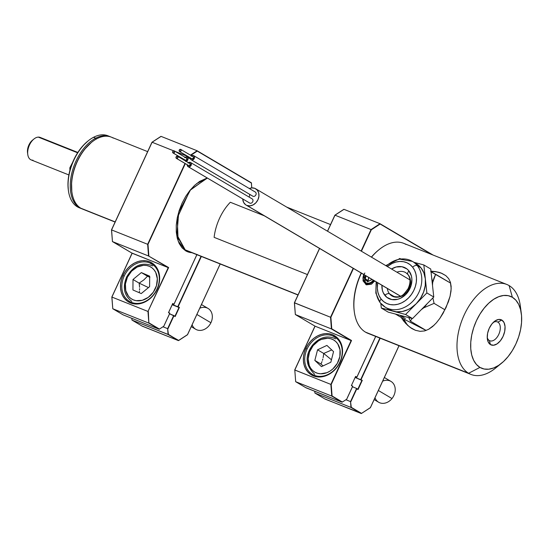 <?xml version="1.0" encoding="UTF-8"?>
<svg xmlns="http://www.w3.org/2000/svg" width="549" height="549" viewBox="0 0 549 549"><rect width="100%" height="100%" fill="white"/><g stroke="black" fill="none" stroke-linecap="round" stroke-linejoin="round"><path stroke-width="0.82" d="M84.649 209.739A38.739 22.715 -68.3 0 1 80.827 208.215L115.166 221.913L80.827 208.215A38.739 22.715 111.7 0 0 82.679 209.128L115.098 222.057M298.059 294.861L183.833 249.301L298.059 294.861M71.802 191.443L71.569 182.543L72.53 175.543L74.41 168.433L77.141 161.502L80.621 155.01L84.704 149.204L91.333 142.493M147.64 151.627L111.385 137.161A38.739 22.715 111.7 0 0 76.606 163.101A38.739 22.715 111.7 0 0 80.827 208.215A38.739 22.715 -68.3 0 1 71.857 191.876A38.739 22.715 -68.3 0 1 91.662 142.225A38.739 22.715 -68.3 0 1 113.238 138.073M91.436 142.411A38.011 22.289 111.7 0 0 91.216 142.589A38.011 22.289 111.7 0 0 71.782 191.306A38.011 22.289 111.7 0 0 71.823 191.587M365.497 278.055L365.963 276.14M366.018 275.914L365.394 275.619L366.018 275.914M363.685 274.788L365.792 284.547L374.658 280.978L371.447 284.204L366.396 284.835L363.013 280.841L363.685 274.788M406.823 324.143L403.515 318.818A31.471 25.391 -59.4 0 0 412.21 328.748M401.909 318.578L405.656 323.388L410.021 327.307L415.442 330.299L420.136 331.335L424.583 330.93L428.707 329.276L432.626 326.538L436.345 322.86L439.873 318.358L443.153 313.17L448.375 301.847L450.07 296.268L451.182 288.705L450.42 282.282L448.705 278.679L445.85 275.653L441.773 273.313L435.748 271.625L430.958 271.158L435.748 271.625L441.046 273.025L445.85 275.653L448.705 278.679L450.42 282.282L451.148 286.427L451.004 291.128L450.07 296.268L446.042 307.55L439.873 318.358L436.345 322.86L432.626 326.538L428.707 329.276L424.583 330.93L420.136 331.335L415.442 330.299L412.134 328.7L407.777 325.482L403.7 321.09L401.202 317.452M370.287 334.053A48.422 28.39 -68.3 0 1 365.504 332.145A48.422 28.39 -68.3 0 1 354.297 311.722A48.422 28.39 -68.3 0 1 361.407 273.148A48.422 28.39 111.7 0 0 365.504 332.145L468.613 373.272A48.422 28.39 -68.3 0 1 463.335 316.883A48.422 28.39 -68.3 0 1 506.809 284.457A48.422 28.39 -68.3 0 1 509.122 285.597A48.422 28.39 111.7 0 0 464.228 314.879A48.422 28.39 111.7 0 0 468.613 373.272L479.95 367.411A38.739 22.715 -68.3 0 1 476.443 320.698A38.739 22.715 -68.3 0 1 512.361 297.27L509.122 285.597L512.361 297.27L515.895 300.214L518.668 304.393L520.576 309.65L521.55 315.771L521.543 322.538L520.569 329.675L518.647 336.914L515.868 343.983L512.327 350.598L508.161 356.514L503.543 361.503L498.636 365.373L493.633 367.967L488.727 369.196L484.108 369.01L479.95 367.411L476.415 364.467L473.643 360.288L471.728 355.031L470.761 348.903L470.761 342.144L471.742 335.007L473.663 327.76L476.443 320.698L479.984 314.076L484.143 308.161L488.768 303.178L493.675 299.308L498.677 296.714L503.584 295.486L508.202 295.671L512.361 297.27A38.739 22.715 -68.3 0 1 521.33 313.609A38.739 22.715 -68.3 0 1 501.525 363.253A38.739 22.715 -68.3 0 1 479.95 367.411L468.613 373.272A48.422 28.39 111.7 0 0 495.582 368.077L501.525 363.253M506.809 284.457L403.7 243.331A48.422 28.39 111.7 0 0 371.495 257.179A48.422 28.39 -68.3 0 1 379.05 249.665A48.422 28.39 -68.3 0 1 406.02 244.47M379.05 249.665L378.453 250.145A47.454 27.827 111.7 0 0 371.385 257.117M361.221 273.045A47.454 27.827 111.7 0 0 354.194 310.967L354.297 311.722M489.351 340.531A10.17 5.964 111.7 0 0 498.78 334.375A10.17 5.964 111.7 0 0 497.861 322.119L501.827 320.067A13.56 7.947 -68.3 0 1 503.056 336.413A13.56 7.947 -68.3 0 1 490.483 344.614L489.351 340.531A10.17 5.964 -68.3 0 1 487.231 337.415A10.17 5.964 111.7 0 0 489.351 340.531L490.483 344.614A13.56 7.947 -68.3 0 1 487.34 338.898A13.56 7.947 -68.3 0 1 494.272 321.522A13.56 7.947 -68.3 0 1 501.827 320.067L497.861 322.119A10.17 5.964 -68.3 0 1 498.966 333.957A10.17 5.964 -68.3 0 1 489.838 340.764A10.17 5.964 -68.3 0 1 489.351 340.531M496.852 321.714L497.861 322.119L496.852 321.714M493.174 322.51A10.17 5.964 -68.3 0 1 497.373 321.879A10.17 5.964 -68.3 0 1 497.861 322.119A10.17 5.964 111.7 0 0 493.174 322.51M490.483 344.614L493.551 345.239L497.023 343.9L500.359 340.799L503.056 336.413L504.696 331.404L505.046 326.538L504.037 322.558L501.827 320.067L498.753 319.443L495.287 320.781L491.952 323.876L489.255 328.268L487.608 333.27L487.265 338.136L488.274 342.123L490.483 344.614M521.33 313.609L520.335 306.019A48.422 28.39 111.7 0 0 509.122 285.597A48.422 28.39 -68.3 0 1 520.699 310.144M498.684 365.339A48.422 28.39 -68.3 0 1 470.925 374.411A48.422 28.39 -68.3 0 1 468.613 373.272L365.504 332.145A48.422 28.39 111.7 0 0 367.823 333.284L470.925 374.411M431.034 271.748L431.027 271.748A31.471 25.391 -59.4 0 1 441.046 273.025L436.187 271.824M188.595 165.544A1.208 0.974 -59.4 0 0 188.801 165.668L176.483 158.393A1.208 0.974 120.6 0 1 177.499 156.204L176.078 156.939L176.483 158.393L177.903 157.659L177.499 156.204A1.208 0.974 120.6 0 1 176.483 158.393L188.492 165.448M249.479 202.904A2.422 1.956 -59.4 0 0 249.678 203.041A2.422 1.956 -59.4 0 0 249.891 203.151L188.3 166.766A2.422 1.956 120.6 0 1 188.081 166.663A2.422 1.956 120.6 0 1 187.236 164.755M188.472 162.676A2.422 1.956 120.6 0 1 190.325 162.38A2.422 1.956 120.6 0 1 190.544 162.49A2.422 1.956 120.6 0 1 191.066 165.434A2.422 1.956 120.6 0 1 188.3 166.766L249.891 203.151A2.422 1.956 -59.4 0 0 252.664 201.819A2.422 1.956 -59.4 0 0 252.135 198.868A2.422 1.956 -59.4 0 0 251.922 198.765M187.243 164.741L187.305 165.613L188.3 166.766L189.885 166.635L191.134 165.304L191.313 163.54L190.325 162.38L188.019 163.067M189.817 163.478L190.222 164.94L188.801 165.668A1.208 0.974 -59.4 0 0 189.817 163.478L177.711 156.328M185.253 160.171A1.208 0.974 -59.4 0 0 185.466 160.294L173.148 153.013A1.208 0.974 120.6 0 1 174.157 150.824L172.743 151.558L173.148 153.013L174.561 152.286L174.157 150.824A1.208 0.974 120.6 0 1 173.148 153.013L185.157 160.068M183.915 159.979A2.422 1.956 120.6 0 1 183.901 159.382M185.13 157.295A2.422 1.956 120.6 0 1 186.983 157.007A2.422 1.956 120.6 0 1 187.202 157.11A2.422 1.956 120.6 0 1 187.991 159.32A2.422 1.956 120.6 0 1 186.276 161.379M248.951 196.988A2.422 1.956 -59.4 0 0 249.445 194.209M185.734 161.502L187.792 159.924L187.978 158.16L187.607 157.446L186.207 156.89L184.677 157.687M183.901 159.361L183.97 160.233M186.475 158.098L186.88 159.56L185.466 160.294A1.208 0.974 -59.4 0 0 186.475 158.098L174.369 150.948M252.636 196.068A2.422 1.956 -59.4 0 0 252.835 196.206A2.422 1.956 -59.4 0 0 253.055 196.316L191.457 159.931A2.422 1.956 120.6 0 1 191.237 159.828A2.422 1.956 120.6 0 1 190.393 157.92L190.832 159.491L191.457 159.931L253.055 196.316A2.422 1.956 -59.4 0 0 255.82 194.984A2.422 1.956 -59.4 0 0 255.299 192.04A2.422 1.956 -59.4 0 0 255.079 191.93M191.628 155.841A2.422 1.956 120.6 0 1 193.481 155.552A2.422 1.956 120.6 0 1 193.701 155.655A2.422 1.956 120.6 0 1 194.222 158.606A2.422 1.956 120.6 0 1 191.457 159.931L193.042 159.807L194.538 157.577L194.099 155.991L193.481 155.552L191.176 156.232M191.752 158.716A1.208 0.974 -59.4 0 0 191.965 158.839L179.64 151.558A1.208 0.974 120.6 0 1 180.655 149.369L179.242 150.103L179.64 151.558L181.06 150.831L180.655 149.369A1.208 0.974 120.6 0 1 179.64 151.558L191.965 158.839A1.208 0.974 -59.4 0 0 192.974 156.643L180.868 149.493M192.974 156.643L193.502 157.659L193.118 158.496L191.649 158.613M246.899 205.436A9.443 7.617 120.6 0 1 246.041 205.017A9.443 7.617 120.6 0 1 242.727 198.937L243.619 202.416L245.588 204.715L400.42 296.11L246.899 205.436A9.443 7.617 120.6 0 0 257.694 200.248A9.443 7.617 120.6 0 0 255.649 188.753A9.443 7.617 120.6 0 0 254.798 188.334L257.213 190.071L258.661 192.843L258.922 196.233L257.948 199.719L255.896 202.773L253.075 204.935L249.919 205.868L246.899 205.436M249.321 188.506A9.443 7.617 120.6 0 1 254.798 188.334L251.778 187.902L249.321 188.506M410.405 321.151L412.045 318.454L410.405 321.151L408.744 317.576L410.405 321.151L426.148 330.45L410.405 321.151M400.571 315.922L405.402 318.475L400.571 315.922A27.121 21.878 120.6 0 0 404.524 316.457L400.571 315.922M433.95 278.075L435.659 274.274L430.663 271.604L450.66 283.14L435.659 274.274L432.667 282.522L432.509 285.446L432.667 282.522L433.95 278.075M431.72 278.151A27.121 21.878 120.6 0 1 432.667 282.522L431.72 278.151M426.923 303.954L423.725 307.838L421.275 309.677L423.725 307.838L434.081 303.371L444.958 309.794L434.081 303.371L432.88 297.86L434.081 303.371L423.725 307.838A27.121 21.878 120.6 0 0 426.923 303.954M434.28 325.035L428.433 329.427M426.099 330.464L404.572 319.443L395.438 314.049L404.572 319.443M384.856 295.376A17.431 14.061 -59.4 0 0 405.848 294.422A17.431 14.061 -59.4 0 0 408.957 270.932A3.87 2.189 141.6 0 0 407.873 274.479A3.87 2.189 -38.4 0 1 408.957 270.932L411.462 276.174L411.894 279.249L411.036 285.734L408.031 291.821L405.848 294.422L400.557 298.244L397.648 299.315L391.856 299.576L386.832 297.338L383.339 292.94L382.351 290.133L381.926 285.267A17.431 14.061 -59.4 0 0 384.856 295.376A3.87 2.189 -38.4 0 1 389.502 293.825A3.87 2.189 141.6 0 0 384.856 295.376M393.084 296.542A13.56 10.939 120.6 0 1 389.502 293.825A13.56 10.939 120.6 0 1 387.313 288.451M404.668 272.091A13.56 10.939 120.6 0 0 396.92 272.194A13.56 10.939 120.6 0 1 405.773 272.64L407.893 274.5C410.645 278.226 410.686 283.003 408.024 288.829C404.05 293.694 402.184 298.917 391.979 295.986A13.56 10.939 120.6 0 1 389.502 293.825L394.855 296.982L389.502 293.825M380.464 302.986A26.633 21.486 -59.4 0 0 387.498 308.332A26.633 21.486 -59.4 0 0 416.025 297.345A26.633 21.486 -59.4 0 0 417.288 265.641A3.87 2.189 141.6 0 0 412.635 267.198A22.756 18.357 120.6 0 1 408.58 297.867A22.756 18.357 120.6 0 1 381.171 299.109A3.87 2.189 141.6 0 0 380.086 302.657A3.87 2.189 -38.4 0 1 381.171 299.109A22.756 18.357 120.6 0 1 377.719 282.783L377.335 288.246L377.904 292.26L379.194 295.932L381.171 299.109L383.751 301.675L386.839 303.522L390.312 304.592L394.038 304.839L397.874 304.249L401.669 302.856L405.286 300.701L408.58 297.867L411.427 294.47L413.713 290.641L415.353 286.523L416.286 282.275L416.471 278.062L415.909 274.04L414.612 270.376L412.635 267.198A3.87 2.189 -38.4 0 1 417.288 265.641A26.633 21.486 120.6 0 1 415.14 298.546A26.633 21.486 120.6 0 1 385.329 307.248A26.633 21.486 120.6 0 1 380.464 302.986A3.87 2.189 -38.4 0 1 380.086 302.657M376.168 281.87L375.839 293.091L380.107 302.677L385.329 307.248L389.028 309.43A26.633 21.486 -59.4 0 0 393.461 311.283A26.633 21.486 -59.4 0 0 416.238 303.721A26.633 21.486 -59.4 0 0 425.345 278.94A26.633 21.486 -59.4 0 0 420.98 267.823L417.288 265.641L420.98 267.823L416.08 263.547M388.994 309.41L393.461 311.283L405.608 314.502L412.505 318.578L405.608 314.502L426.861 292.94L433.765 297.016L412.505 318.578L388.212 312.134L381.315 308.058L380.821 303.528L381.315 308.058L388.212 312.134L412.505 318.578L433.765 297.016L426.861 292.94L416.238 303.721L420.534 298.299L423.608 292.075L425.249 285.473L425.345 278.94L426.861 292.94L423.828 264.941L430.732 269.01L433.765 297.016L430.732 269.01L423.828 264.941L425.345 278.94L423.89 272.922L420.98 267.823A26.633 21.486 -59.4 0 0 416.115 263.568L412.423 261.386A26.633 21.486 120.6 0 1 417.288 265.641A26.633 21.486 -59.4 0 0 410.254 260.301M414.042 262.34L423.828 264.941L414.042 262.34M399.02 259.025L399.535 258.497L400.722 258.812L399.535 258.497L399.02 259.025M393.461 311.283L381.315 308.058L396.282 311.798L402.204 311.53L408.147 309.554L411.002 307.968L416.238 303.721L405.608 314.502L393.461 311.283M379.874 302.197A26.633 21.486 120.6 0 1 376.779 282.227M386.379 265.97A26.633 21.486 120.6 0 1 412.423 261.386L399.006 259.025L385.769 265.606M387.265 266.574A22.756 18.357 120.6 0 1 412.635 267.198L410.055 264.632L406.974 262.779L403.501 261.708L399.775 261.461L395.939 262.051L392.137 263.451L387.326 266.526M391.526 269.01L396.165 266.992L401.957 266.725L406.981 268.962L408.957 270.932A17.431 14.061 -59.4 0 0 391.526 269.01M407.873 274.479A3.87 2.189 -38.4 0 0 408.25 274.809A13.56 10.939 120.6 0 1 407.159 291.56A13.56 10.939 120.6 0 1 391.979 295.986M110.109 136.653A38.739 22.715 -68.3 0 1 110.74 136.927A38.739 22.715 111.7 0 0 95.684 138.19L93.502 137.319L95.684 138.19A38.739 22.715 -68.3 0 1 110.109 136.653L107.92 135.781A38.739 22.715 111.7 0 0 93.502 137.319A38.739 22.715 -68.3 0 1 108.997 136.269M95.684 138.19L96.253 139.082L95.684 138.19A38.739 22.715 111.7 0 0 71.246 175.79A38.739 22.715 111.7 0 0 82.048 208.853A38.739 22.715 -68.3 0 1 81.403 208.613A38.739 22.715 -68.3 0 1 71.356 175.227A38.739 22.715 -68.3 0 1 95.684 138.19M80.332 208.133A38.739 22.715 -68.3 0 1 68.399 190.496A38.739 22.715 -68.3 0 1 88.197 140.846A38.739 22.715 -68.3 0 1 93.502 137.319A38.739 22.715 111.7 0 0 69.174 174.356A38.739 22.715 111.7 0 0 79.221 207.742L81.403 208.613M88.197 140.846L87.607 141.326A37.771 22.145 111.7 0 0 68.296 189.734A37.771 22.145 111.7 0 0 68.35 190.112M68.309 189.817L67.966 184.512L68.426 177.711L69.833 170.664L72.118 163.657L75.199 156.945L78.96 150.79L83.256 145.43L87.922 141.072M32.974 160.198A12.105 7.096 -68.3 0 1 27.773 154.509A12.105 7.096 -68.3 0 1 33.963 138.993A12.105 7.096 -68.3 0 1 38.306 137.113L77.622 152.794L38.306 137.113A12.105 7.096 111.7 0 0 28.527 147.489A12.105 7.096 111.7 0 0 31.156 159.903L68.872 174.946M27.635 153.267L27.505 149.973L28.342 146.37L30.003 143.008L32.494 140.187A9.683 5.675 111.7 0 0 27.525 152.615L27.773 154.509M77.841 152.457L40.125 137.415A12.105 7.096 111.7 0 0 38.306 137.113A12.105 7.096 -68.3 0 1 41.655 138.451M69.901 170.396L69.853 167.816L72.681 162.257L69.853 167.816L70.567 168.097L69.853 167.816L69.901 170.396M264.344 215.826L230.326 202.258A38.759 22.729 111.7 0 0 214.117 237.346L307.433 274.569M373.91 280.539A7.261 5.861 120.6 0 1 373.629 280.916L374.397 281.376L373.629 280.916A7.261 5.861 120.6 0 1 365.565 283.209L363.788 274.562M372.071 279.565L367.947 281.52M369.045 277.664A7.261 5.861 -59.4 0 0 368.207 280.663M373.327 280.189L373.094 280.505A6.78 5.469 120.6 0 1 365.428 282.563A6.78 5.469 120.6 0 1 363.96 274.658M364.852 273.031A7.261 5.861 -59.4 0 0 365.387 283.099A7.261 5.861 -59.4 0 0 373.629 280.916M373.094 280.505L371.186 282.255L368.942 283.174L366.718 283.119L364.838 282.111L363.273 279.16L363.301 276.675L364.193 274.212M365.421 275.523L364.584 278.961L367.782 281.857L364.584 278.961L365.291 278.878L366.025 275.879M368.104 281.424L365.291 278.878L368.002 280.477L365.291 278.878L368.104 281.424M368.736 277.478L368.002 280.477L368.722 281.129M156.959 289.172A21.788 17.575 -59.4 0 0 149.678 262.909A21.788 17.575 -59.4 0 0 124.17 276.099L122.949 275.516A22.756 18.357 120.6 0 1 149.589 261.743A22.756 18.357 120.6 0 1 157.192 289.172L156.959 289.172A21.788 17.575 120.6 0 1 131.451 302.362A21.788 17.575 120.6 0 1 129.482 301.394A21.788 17.575 120.6 0 1 124.17 276.099A21.788 17.575 120.6 0 1 149.678 262.909A21.788 17.575 120.6 0 1 151.648 263.877A21.788 17.575 120.6 0 1 156.959 289.172L157.192 289.172A22.756 18.357 120.6 0 1 130.552 302.945A22.756 18.357 120.6 0 1 122.949 275.516L124.17 276.099A21.788 17.575 -59.4 0 0 131.451 302.362A21.788 17.575 -59.4 0 0 156.959 289.172M153.439 265.133L149.678 262.909L153.439 265.133M185.596 250.529A39.219 22.996 -68.3 0 0 187.435 251.428A39.219 22.996 -68.3 0 0 190.956 252.314A39.219 22.996 -68.3 0 1 187.429 251.428L185.548 250.502L176.476 234.011A39.219 22.996 -68.3 0 0 176.483 234.059M207.35 178.041L196.549 183.668A39.219 22.996 -68.3 0 1 196.597 183.634M196.823 254.654A2.182 1.276 -68.3 0 1 196.638 255.141L173.944 304.366L172.674 303.721L173.82 304.4M207.227 177.972L189.927 190.414L177.252 217.891L178.13 241.018L185.631 250.797A39.466 23.14 111.7 0 0 191.896 252.684L185.631 250.797L182.035 247.798L179.207 243.536L177.258 238.184L176.27 231.946L176.27 225.056L177.272 217.781L179.228 210.404L182.062 203.205L185.665 196.467L189.906 190.434L194.614 185.356L199.616 181.417L207.227 177.972M132.117 253.206L111.831 297.016L132.165 253.233L112.456 241.587L111.577 229.914L147.647 244.298L185.006 163.437L147.647 244.298L147.997 244.353L148.854 255.861L147.647 244.298L148.525 255.978L168.639 267.548L147.976 311.455L168.639 267.548L147.976 311.455L148.854 323.135L148.326 311.509L148.854 323.135L159.436 329.071L149.191 323.018L159.203 329.249L123.134 314.858L159.203 329.249L163.794 326.23L159.43 329.098M147.997 244.353L185.301 163.616L147.997 244.353M188.067 157.625L188.156 156.623L187.779 157.453L188.156 156.623L188.506 156.808L188.067 157.625M197.18 150.79L251.339 182.783L250.07 182.275L251.428 182.886L251.737 187.909L251.373 183.043L197.269 151.085L190.764 155.333L197.139 150.762L190.441 155.134L197.139 150.762L161.07 136.378L197.139 150.762M188.177 156.609L175.33 151.51L188.177 156.609M178.645 340.449L187.497 334.65L178.418 340.6L142.239 326.085M220.163 263.959L187.497 334.65L220.163 263.959M187.497 334.746L178.555 340.586L168.406 334.368L167.637 328.645L168.069 334.485L178.418 340.6L142.349 326.209L132.007 320.101L131.87 318.345L132.007 320.101L168.248 334.478L178.418 340.6M173.758 315.524L174.946 316.224L178.995 307.454L172.201 304.743L178.995 307.454L172.297 304.544L177.759 306.726L201.044 256.335L177.759 306.726L179.399 307.378L175.145 316.588L179.399 307.378L175.145 316.588L173.731 315.503L169.566 313.843L173.916 315.86L167.98 328.7L173.71 315.497L167.637 328.645L168.248 334.478L178.651 340.421L187.497 334.65M131.87 318.345L132.007 320.101L168.069 334.485L167.637 328.645L163.039 326.813L167.637 328.645L173.848 315.634M178.171 306.651L201.359 256.465L178.171 306.651M172.585 303.672L173.944 304.366L172.75 303.453L168.495 312.656L169.723 313.383L163.794 326.23L169.826 313.287M173.978 304.18L196.871 254.667M169.771 313.17L168.625 312.491M172.709 303.638L168.598 312.532M196.638 255.141L196.906 254.338M163.794 326.23L169.723 313.383M251.806 187.902L251.373 183.043M131.973 319.841L131.794 318.317M111.893 296.982L132.11 253.11L168.234 267.617L147.976 311.455L148.854 323.135L159.203 329.249M123.134 314.858L112.785 308.751L111.907 297.071L112.785 308.751L148.854 323.135L112.785 308.751L111.831 297.016L112.758 308.49M111.907 297.071L147.976 311.455L111.9 297.064L132.165 253.233L168.234 267.617L148.525 255.978L112.456 241.587L148.525 255.978L147.647 244.298L111.577 229.914L152.087 142.239L111.495 229.853L152.087 142.239L173.573 150.803L152.087 142.239L160.836 136.557M111.571 229.907L112.456 241.587L111.495 229.853L151.991 142.328M122.949 275.516L121.418 279.667L120.608 283.922L120.547 288.115L121.233 292.082L122.64 295.685L124.726 298.766L127.395 301.223L130.552 302.945L134.073 303.885L137.826 303.995L141.669 303.268L145.451 301.744L149.019 299.473L152.251 296.542L155.01 293.063L157.192 289.172L158.723 285.02L159.533 280.772L159.601 276.579L158.915 272.606L157.501 269.01L155.422 265.922L152.752 263.472L149.589 261.743L146.068 260.802L142.315 260.693L138.472 261.42L134.697 262.944L131.122 265.222L127.896 268.152L125.138 271.625L122.949 275.516M152.087 142.239L161.07 136.378M132.165 253.233L112.456 241.587L111.495 229.853M132.144 253.219L112.373 241.485M139.151 283.133L148.484 287.587L139.151 283.133L143.783 279.956L147.516 276.222L149.898 277.3L141.361 272.579L149.671 276.161L149.609 286.647L141.251 293.564L132.94 289.982L132.995 279.496L141.361 272.579L147.516 276.222L143.783 279.956L139.151 283.133L139.473 285.919L139.151 283.133L132.995 279.496L139.151 283.133M139.563 287.285L139.473 285.919L139.563 287.285M139.549 289.954L139.583 288.637L139.549 289.954M139.254 292.706L139.446 291.224L139.254 292.706M127.45 277.108A18.645 15.036 120.6 0 1 149.41 266.32A18.645 15.036 120.6 0 1 155.154 289.035A18.645 15.036 120.6 0 1 133.201 299.823A18.645 15.036 120.6 0 1 127.45 277.108L126.695 276.847L127.45 277.108L125.405 283.97L125.776 290.702L128.514 296.268L130.655 298.34L133.201 299.823L136.056 300.667L142.26 300.31L148.319 297.338L153.308 292.192L156.472 285.652L157.323 278.727L155.738 272.455L154.091 269.882L151.956 267.809L149.41 266.32L146.549 265.483L143.488 265.311L137.243 267.013L131.609 271.151L127.45 277.108M126.997 277.073L126.695 276.847C122.358 287.422 124.067 295.595 131.822 301.374M141.251 293.564L132.94 289.982L132.995 279.496L141.361 272.579L149.671 276.161L149.609 286.647L141.251 293.564M199.767 308.215A12.105 9.765 120.6 0 1 210.37 310.494A12.105 9.765 120.6 0 1 210.912 322.743L196.878 314.46L210.912 322.743A12.105 9.765 -59.4 0 0 208.071 308.449L201.462 304.544M191.258 326.634L195.76 329.297A12.105 9.765 -59.4 0 0 210.912 322.743A12.105 9.765 120.6 0 1 200.975 330.361A12.105 9.765 120.6 0 1 192.116 324.761M323.718 353.446L331.466 359.787L323.718 353.446L331.747 349.933L323.718 353.446L323.382 356.26L323.718 353.446L317.555 349.809L326.909 345.41L333.552 351.621L330.841 362.237L321.481 366.636L314.838 360.419L317.555 349.809L323.718 353.446M323.128 357.646L323.382 356.26L323.128 357.646M322.441 360.35L322.819 359.012L322.441 360.35M321 364.056L322.009 361.626L321 364.056L322.97 365.785L321 364.056L314.838 360.419L321 364.056M313.122 345.657A18.645 15.036 120.6 0 1 335.816 341.574A18.645 15.036 120.6 0 1 335.267 366.382A18.645 15.036 120.6 0 1 312.58 370.472A18.645 15.036 120.6 0 1 313.122 345.657L312.601 345.026L313.122 345.657L309.519 351.978L308.154 358.909L309.224 365.408L310.645 368.173L312.58 370.472L314.961 372.215L317.699 373.334L320.685 373.794L326.95 372.668L329.976 371.124L332.79 369.003L337.319 363.369L339.858 356.61L340.009 349.768L337.752 343.873L335.816 341.574L333.428 339.831L330.69 338.706L327.705 338.253L321.446 339.378L318.413 340.922L313.122 345.657M335.645 338.884C327.424 335.02 319.738 337.065 312.601 345.026L312.957 345.163M321.481 366.636L314.838 360.419L317.555 349.809L326.909 345.41L333.552 351.621L330.841 362.237L321.481 366.636M382.66 381.164A12.105 9.765 120.6 0 1 394.031 384.636A12.105 9.765 120.6 0 1 392 398.547L378.35 390.49L392 398.547A12.105 9.765 -59.4 0 0 390.963 381.397L384.355 377.492M374.15 399.583L378.652 402.245A12.105 9.765 -59.4 0 0 392 398.547A12.105 9.765 120.6 0 1 375.015 397.716M339.852 362.127A21.788 17.575 -59.4 0 0 332.57 335.858A21.788 17.575 -59.4 0 0 307.063 349.047L305.841 348.464A22.756 18.357 120.6 0 1 332.488 334.691A22.756 18.357 120.6 0 1 340.085 362.127L339.852 362.127A21.788 17.575 120.6 0 1 314.344 375.31A21.788 17.575 120.6 0 1 312.374 374.349A21.788 17.575 120.6 0 1 307.063 349.047A21.788 17.575 120.6 0 1 332.57 335.858A21.788 17.575 120.6 0 1 334.54 336.825A21.788 17.575 120.6 0 1 339.852 362.127L340.085 362.127A22.756 18.357 120.6 0 1 313.445 375.9A22.756 18.357 120.6 0 1 305.841 348.464L307.063 349.047A21.788 17.575 -59.4 0 0 314.344 375.31A21.788 17.575 -59.4 0 0 339.852 362.127M336.331 338.081L332.57 335.858L336.331 338.081M356.651 388.472L357.838 389.172L356.802 388.761L357.838 389.172L361.887 380.402L355.141 377.479L360.659 379.675L379.874 338.088L360.659 379.675L362.292 380.333L360.659 379.675L362.292 380.333L358.037 389.536L356.809 388.809L350.873 401.648L356.603 388.445L350.53 401.594L351.298 407.317L361.544 413.37L370.397 407.694L398.986 345.712L370.397 407.598L361.311 413.548L325.132 399.034M294.463 302.856L295.348 314.543L294.456 302.774L330.539 317.247L331.418 328.926L351.127 340.565L330.869 384.41L331.919 396.083L331.219 384.458L330.869 384.41L351.532 340.497L331.418 328.926L330.889 317.301L330.539 317.247L353.46 268.454L330.889 317.301L331.754 328.81L351.532 340.497L331.219 384.458L332.083 395.966L342.329 402.019L346.694 399.274L342.096 402.197L305.91 387.683M295.321 314.275L294.388 302.801L319.518 248.416M294.799 370.019L314.996 326.085L294.724 369.951L330.869 384.41L331.747 396.083L342.096 402.197L306.026 387.807L295.678 381.699L331.747 396.083L295.678 381.699L294.799 370.019L315.057 326.181L351.127 340.565L330.869 384.41L294.799 370.019M294.786 369.93L315.009 326.154M351.477 385.419L352.726 386.208L346.694 399.274L352.719 386.235L351.387 385.611L355.484 376.621M431.816 254.544L380.162 224.04L371.316 229.811L361.42 251.229L371.049 229.571L361.125 251.051L371.049 229.571L371.316 229.811L380.141 223.841L371.049 229.571L334.986 215.187L371.049 229.571L380.032 223.718L343.962 209.327L380.032 223.718M353.165 268.283L330.539 317.247L331.418 328.926L351.127 340.565L315.057 326.181L295.348 314.543L331.418 328.926L295.348 314.543L294.47 302.863L319.607 248.464L294.47 302.863L330.539 317.247L353.165 268.283M370.39 407.694L361.311 413.548L370.397 407.598M361.064 379.606L380.183 338.218L361.064 379.606M356.871 377.129L355.642 376.401L356.871 377.129L375.681 336.42L356.836 377.314L375.729 336.434M355.526 376.648L356.713 377.348L355.526 376.648M346.687 399.178L352.623 386.338M305.841 348.464L304.311 352.616L303.501 356.871L303.439 361.064L304.125 365.037L305.532 368.633L307.618 371.714L310.288 374.171L313.445 375.9L316.965 376.834L320.719 376.943L324.562 376.223L328.343 374.692L331.912 372.421L335.144 369.491L337.903 366.011L340.085 362.127L341.615 357.975L342.425 353.721L342.494 349.528L341.807 345.554L340.394 341.958L338.314 338.87L335.645 336.42L332.488 334.691L328.961 333.751L325.207 333.648L321.364 334.368L317.59 335.899L314.014 338.17L310.789 341.101L308.03 344.573L305.841 348.464M343.832 209.341L334.876 215.181L327.568 231.232L334.986 215.187L343.729 209.505M433.086 255.052L380.073 223.738M314.879 392.796L314.755 391.293L314.9 393.05L350.969 407.433L314.9 393.05L325.248 399.164L361.537 413.404M356.603 388.445L352.458 386.791L356.603 388.445L350.53 401.594L345.863 399.734L350.53 401.594L350.969 407.433L361.311 413.548M334.883 215.277L327.52 231.204L334.876 215.181M319.559 248.436L294.456 302.774L319.559 248.436M294.792 370.012L295.657 381.445M334.986 215.187L343.818 209.347M184.279 249.651L297.99 295.005M71.857 191.876L71.782 191.306M91.662 142.225L91.216 142.589M286.674 207.083L330.532 224.575M188.698 165.62L176.373 158.338M249.678 203.041L188.081 166.663M252.135 198.868L190.544 162.49M189.927 163.533L177.608 156.259M185.356 160.239L173.038 152.965M190.592 159.114L187.23 157.131M186.585 158.153L174.266 150.879M252.835 196.206L191.237 159.828M191.855 158.785L179.537 151.51M193.083 156.698L180.765 149.424M255.299 192.04L193.701 155.655M246.041 205.017L400.338 296.144M255.676 188.774L409.945 279.887M68.399 190.496L68.296 189.734M33.963 138.993L32.48 140.201M372.057 279.441L368.022 281.465M185.576 250.516L176.819 235.754L178.754 212.051L190.661 189.604L207.385 178.061M187.511 334.732L220.204 263.98M173.958 304.338L196.679 255.168M172.729 303.611L168.591 312.559M160.932 136.392L151.991 142.232M111.502 229.846L151.977 142.246M152.752 265.936C142.273 261.647 133.585 265.284 126.695 276.847M312.601 345.026C304.702 355.649 305.409 365.414 314.714 374.322M370.403 407.681L399.034 345.733M327.485 231.184L334.869 215.194"/></g></svg>
